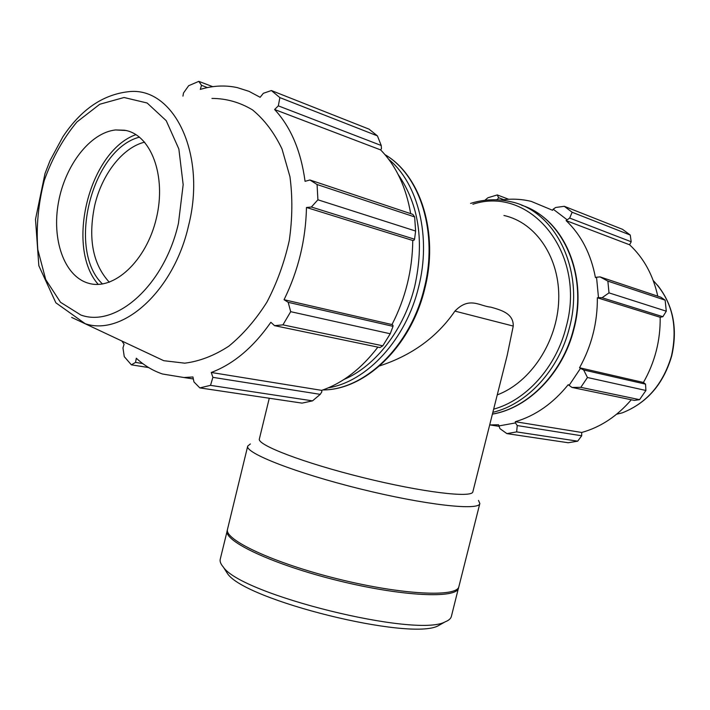 <?xml version="1.0" encoding="UTF-8"?>
<svg xmlns="http://www.w3.org/2000/svg" width="710" height="710" viewBox="0 0 710 710"><rect width="100%" height="100%" fill="white"/><g stroke="black" fill="none" stroke-linecap="round" stroke-linejoin="round"><path stroke-width="1.06" d="M269.267 398.239L259.372 438.931C256.78 444.904 303.791 462.982 363.085 477.617C422.352 492.323 472.372 498.251 472.869 491.764L507.206 355.32L513.25 326.067C513.641 313.279 500.736 309.995 490.787 307.137C479.685 306.188 469.434 296.105 454.915 311.113C437.147 336.993 412.057 355.257 379.637 365.907M497.248 394.884C530.547 382.495 557.474 341.829 558.726 299.939C560.163 258.032 536.006 222.416 503.949 215.503M600.065 276.9L596.542 277.228L598.486 297.632L602.053 297.73L609.003 292.875L607.866 281.124L600.065 276.9L660.841 297.197L665.137 300.152L607.866 281.124M596.542 277.228L595.441 277.61C590.995 254.011 581.206 235.001 566.083 220.579L569.668 218.068L572.153 212.254L564.264 206.299L555.717 207.48L553.188 209.175L566.837 219.576M553.188 209.175L552.584 210.284L531.293 201.409C521.309 198.977 511.173 198.534 500.878 200.078M497.222 199.821L498.571 197.699L497.266 194.93L487.939 197.753L484.841 200.309M496.015 199.776L497.222 199.537M489.687 424.944L498.544 424.757L499.964 428.671L506.896 433.615L516.649 431.902L517.244 425.565L515.469 422.92L498.553 425.991M515.469 422.92L515.283 421.713C535.402 415.794 553.054 403.449 568.231 384.678L571.949 387.429L580.816 387.34L587.445 377.498L583.664 369.972L580.478 368.392L569.021 385.503M580.478 368.392L579.555 367.762C591.616 345.947 597.554 322.615 597.359 297.783L598.486 297.632M571.594 337.117L574.674 325.917M564.264 206.299L622.59 229.357L630.258 235.045L572.153 212.254M516.649 431.902L577.683 441.176L581.694 435.78L517.244 425.565M577.683 441.176L568.231 442.747L506.896 433.615M579.555 367.762L643.429 382.468L645.541 384.145L583.664 369.972M587.445 377.498L645.914 390.473L645.541 384.145M569.668 218.068L631.199 241.764L630.258 235.045M631.199 241.764L629.592 244.781C643.73 257.934 653.12 275.063 657.771 296.177M602.053 297.73L662.874 316.704L666.291 311.193L665.137 300.152M662.874 316.704L660.176 317.281C660.504 340.472 654.922 362.198 643.429 382.468M571.949 387.429L634.341 400.396L639.568 399.668L645.914 390.473M631.305 399.765C617.025 416.326 600.491 427.234 581.712 432.47L581.694 435.78M508.706 199.279L497.266 194.93M498.571 197.699L503.834 199.688M666.291 311.193L609.003 292.875M639.568 399.668L580.816 387.34M566.083 220.579L629.592 244.781M597.359 297.783L660.176 317.281M515.283 421.713L581.712 432.47M415.616 231.043L317.911 199.794L317.068 184.511L309.906 179.985L412.838 214.367L414.64 216.923L415.616 231.043L414.56 239.217L413.992 240.255L412.767 240.486C412.448 270.137 405.525 298.164 391.991 324.568L392.976 325.304L393.02 326.334L390.225 333.762L382.805 345.805L379.957 347.554L274.53 325.65L270.856 322.287C253.319 347.403 233.448 364.123 211.26 372.475L212.885 377.347L210.515 385.352L312.524 400.866L302.034 403.12L199.821 387.9L193.963 381.936L192.942 376.983L183.899 377.516L162.483 374.001C152.854 370.718 144.13 365.464 136.302 358.23L135.557 362.411L131.359 364.825L148.638 367.558M377.871 347.119C361.355 368.774 342.619 383.187 321.674 390.358L321.852 391.796L320.237 394.352L312.524 400.866M377.418 135.867L279.873 97.607L271.38 90.543L369.04 129.14L377.418 135.867L381.234 145.497L381.456 148.683L380.631 149.908C396.029 165.705 406.049 186.952 410.682 213.648M412.767 240.486L306.471 207.48L311.37 207.018L414.56 239.217M317.911 199.794L311.37 207.018M380.631 149.908L274.61 109.509L278.32 105.861L381.234 145.497M279.873 97.607L278.32 105.861M271.38 90.543L263.348 93.303L260.153 97.297L248.979 91.333L237.193 87.587C225.088 85.005 212.787 85.617 200.3 89.407L201.516 85.324L207.462 87.579M212.743 86.673L198.8 81.366L201.516 85.324M121.836 340.96L124.073 344.235L122.963 347.953L124.268 356.642L131.359 364.825M382.805 345.805L282.944 324.861L274.53 325.65M109.313 282.234C92.797 264.164 87.925 238.622 94.67 205.607C101.77 174.474 122.581 147.44 144.671 142.133M139.506 137.128C91.563 149.428 66.571 249.973 102.48 283.982M135.965 134.616C89.105 151.168 65.24 247.231 98.228 284.399M142.71 363.555L135.557 362.411M147.076 352.843L163.735 360.689L184.76 363.174C199.519 361.337 214.198 355.674 228.797 346.187C242.953 334.605 255.653 319.935 266.889 302.185C276.909 283.05 284.364 262.531 289.254 240.628C292.449 218.547 292.68 197.238 289.955 176.71L282.003 148.949C274.211 132.655 264.386 119.644 252.529 109.899C239.838 102.293 226.304 98.468 211.944 98.415M199.821 387.9L210.515 385.352M282.944 324.861L290.692 311.681L390.225 333.762M393.02 326.334L288.198 302.336L290.692 311.681M288.198 302.336L284.062 299.709C298.298 270.634 305.77 239.891 306.471 207.48M309.906 179.985L305.069 181.334C300.942 150.902 290.789 126.966 274.61 109.509M198.8 81.366L188.647 85.715L183.508 92.983L182.949 96.125M317.068 184.511L414.64 216.923M391.991 324.568L284.062 299.709M320.237 394.352L212.885 377.347M321.674 390.358L211.26 372.475M88.359 283.192C113.6 291.064 146.402 261.031 156.369 218.29C166.726 175.627 150.786 134.048 124.41 130.214L115.623 129.948C90.214 132.584 65.205 165.119 58.504 202.164C51.59 239.19 63.962 275.445 87.499 282.935L88.359 283.192M458.678 587.197L451.382 616.404C450.832 618.614 448.747 620.433 445.135 621.853C416.646 638.139 240.832 594.625 223.224 566.935C220.695 563.997 219.701 561.415 220.242 559.196L227.413 529.962M224.884 569.509L227.44 573.511C244.568 600.269 410.717 641.387 438.345 625.705L442.472 623.362M458.562 587.924C457.071 598.947 402.02 596.524 337.614 580.523C273.181 564.636 223.357 541.109 227.173 530.663M478.487 500.408L479.836 503.523C479.25 510.96 424.917 504.97 360.281 488.933C295.626 472.975 244.773 452.936 247.719 446.084L250.373 443.954M479.836 503.523L458.917 586.504C457.444 597.465 402.41 594.989 337.995 578.978C273.554 563.101 223.712 539.627 227.519 529.243L247.719 446.084M521.61 205.234C562.746 217.952 588.164 274.805 573.573 328.863C562.808 372.856 528.187 408.072 492.412 414.09M492.855 412.332C527.033 404.274 559.081 369.866 569.429 327.745C585.031 270.306 555.424 210.701 510.872 201.738C497.515 198.64 484.087 199.199 470.588 203.406M472.904 204.24C530.201 185.106 586.833 252.911 566.154 326.928C556.258 367.132 526.225 400.307 493.654 409.164M657.54 285.207C673.195 305.034 677.917 328.597 671.713 355.896C663.486 384.039 647.014 403.023 622.271 412.856C646.774 403.111 663.184 384.101 671.5 355.825C678.112 325.508 672.033 300.428 653.262 280.583M398.221 174.624C418.953 204.622 424.473 241.773 414.782 286.094C404.336 329.227 375.696 366.094 343.959 379.477M328.331 387.829C366.99 381.563 406.076 339.558 418.616 287.044C431.485 236.892 418.226 183.562 388.707 159.306M384.989 154.665C420.32 175.148 438.487 233.333 424.172 288.544C410.513 346.231 364.647 390.003 322.881 389.941M80.86 315.027L60.51 302.283L45.724 279.571L37.807 249.583C36.103 226.978 38.242 203.992 44.224 180.606C52.283 158.01 63.19 138.459 76.955 121.942L99.782 104.246L124.055 97.501L147.121 102.994L166.229 120.691L178.858 148.985L183.171 184.671L178.45 223.304C164.534 285.198 116.058 327.984 80.86 315.027M188.523 225.798C207.063 153.387 173.213 85.511 127.818 91.785C102.409 94.856 80.763 109.864 62.879 136.79L50.064 160.575L45.014 173.515L35.5 219.328L38.837 265.726L55.868 302.806L85.191 323.698C122.652 336.602 173.773 291.233 188.523 225.798M71.657 317.405L163.735 360.689M454.915 311.113L513.25 326.067M531.799 209.654C567.609 227.519 587.01 279.971 573.937 328.97C563.19 372.91 528.515 408.161 492.403 414.134M498.704 426.275L490.202 424.962M622.271 412.856L616.635 414.205M384.971 154.638C420.852 175.343 439.046 233.581 424.766 288.721C411.152 346.196 365.295 390.083 322.855 389.95M193.36 378.98L183.899 377.516M125.848 130.489L115.623 129.948M438.345 625.705L445.135 621.853M227.44 573.511L223.224 566.935"/></g></svg>
